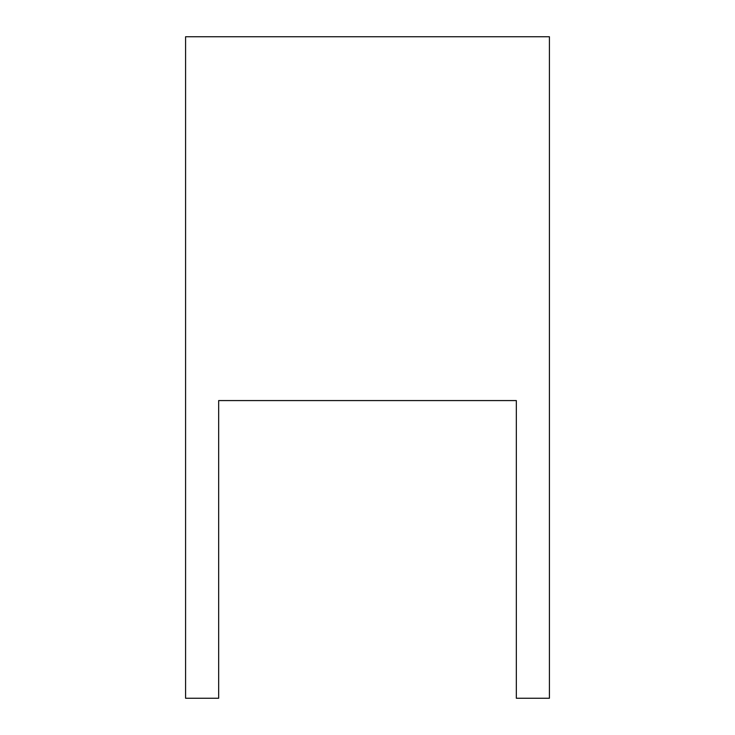 <?xml version="1.0" encoding="UTF-8"?>
<svg xmlns="http://www.w3.org/2000/svg" width="735" height="735" viewBox="0 0 735 735"><rect width="100%" height="100%" fill="white"/><g stroke="black" fill="none" stroke-linecap="round" stroke-linejoin="round"><path stroke-width="1.1" d="M185.587 36.75L185.587 698.25L218.662 698.25L218.662 400.575L516.337 400.575L516.337 698.25L549.413 698.25L549.413 36.75L185.587 36.75"/></g></svg>
